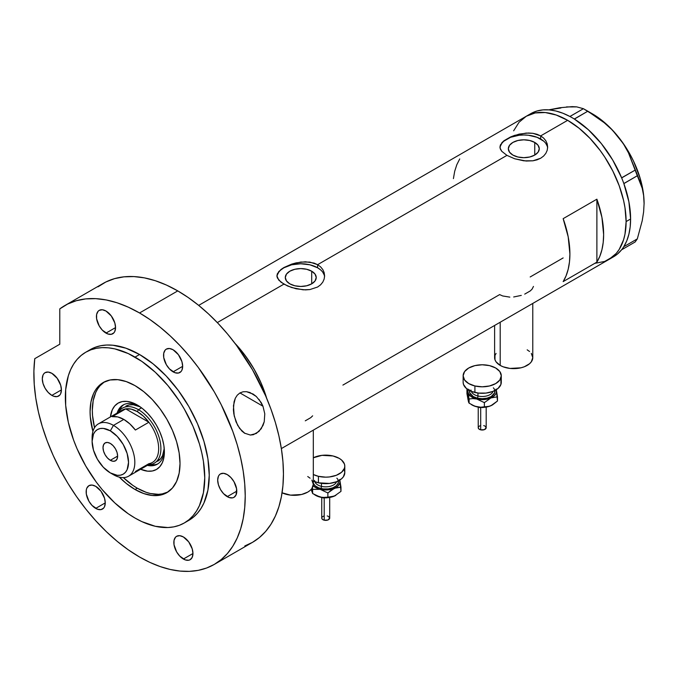 <?xml version="1.0" encoding="UTF-8"?>
<svg xmlns="http://www.w3.org/2000/svg" width="678" height="678" viewBox="0 0 678 678"><rect width="100%" height="100%" fill="white"/><g stroke="black" fill="none" stroke-linecap="round" stroke-linejoin="round"><path stroke-width="1.02" d="M500.203 322.236L500.203 365.408A19.077 11.018 0 0 0 520.992 367.798A19.077 11.018 0 0 0 532.772 357.62L531.315 361.84L529.552 363.739L524.289 366.781L520.992 367.798L509.966 368.425L503.093 366.781L500.203 365.408L500.203 322.236M282.065 492.804A19.077 11.018 0 0 0 302.354 494.287A19.077 11.018 0 0 0 313.321 484.321L311.872 488.533L310.1 490.44L307.736 492.109L301.541 494.499L290.523 495.126L282.065 492.804M311.702 271.208L311.702 283.836L306.685 285.777L300.761 286.455L294.845 285.777L289.82 283.836A15.467 8.933 180 0 1 285.294 277.522A15.467 8.933 180 0 1 294.845 269.276A15.467 8.933 180 0 1 311.702 271.208L315.05 274.107L316.228 277.522L315.05 280.946L311.702 283.836L311.702 271.208A15.467 8.933 180 0 1 316.228 277.522A15.467 8.933 180 0 1 306.685 285.777A15.467 8.933 180 0 1 289.82 283.836L286.472 280.946L285.294 277.522L286.472 274.107L289.82 271.208L294.845 269.276L300.761 268.59L306.685 269.276L311.702 271.208M534.747 142.431L534.747 155.067L529.73 156.999L523.806 157.677L517.89 156.999L512.873 155.067A15.467 8.933 180 0 1 508.339 148.753A15.467 8.933 180 0 1 517.89 140.499A15.467 8.933 180 0 1 534.747 142.431L538.103 145.329L539.281 148.753L538.103 152.169L534.747 155.067L534.747 142.431A15.467 8.933 180 0 1 539.281 148.753A15.467 8.933 180 0 1 529.73 156.999A15.467 8.933 180 0 1 512.873 155.067L509.517 152.169L508.339 148.753L509.517 145.329L512.873 142.431L517.89 140.499L523.806 139.821L529.73 140.499L534.747 142.431M501.762 142.821L503.974 140.744L510.585 136.931L519.178 134.1L528.433 133.007L532.908 133.32L540.671 135.897L567.655 120.32L579.054 128.201L590.021 138.371L600.132 150.448L604.742 157.059L612.844 171.093L619.209 185.772L623.599 200.527L624.989 207.756L626.116 221.579L624.989 234.096L623.599 239.715L619.209 249.411L616.26 253.394L608.988 259.42A82.674 47.731 -120 0 0 621.667 193.171A82.674 47.731 -120 0 0 567.655 120.32L540.671 135.897L543.654 138.109L545.849 140.795L547.205 143.838L547.655 147.05L547.205 150.279L545.849 153.33L543.654 156.025L540.663 158.245L537.044 159.847L532.908 160.805L523.814 160.822L514.721 158.779L506.941 155.372L501.754 151.296L500.076 148.109L500.415 144.923L503.974 140.744L510.585 136.931L514.712 135.346L526.136 133.074L532.908 133.32L537.044 134.286L540.671 135.897L540.671 139.015A23.849 13.772 0 0 0 515.441 135.854A23.849 13.772 0 0 0 500.017 147.804M547.621 147.982A23.849 13.772 0 0 0 540.671 139.015L540.671 135.897L543.654 138.109L545.849 140.795L547.205 143.838L547.655 147.05L547.205 150.279L545.849 153.33L543.654 156.025L540.663 158.245L532.908 160.805L526.136 161.033L514.721 158.779L506.941 155.372L317.626 264.674L320.609 266.886L322.804 269.564L324.16 272.615L324.609 275.819L324.152 279.048L322.804 282.107L320.601 284.802L317.618 287.023L309.854 289.574L305.397 289.887L296.125 288.794L287.531 285.972L280.921 282.158L277.37 277.955L276.912 275.827L277.37 273.7L280.929 269.522L283.904 267.539L291.667 264.115L300.769 262.055L309.863 262.098L317.626 264.674L506.941 155.372L501.754 151.296L500.415 149.185L499.957 147.05L500.415 144.923M324.576 276.76A23.849 13.772 0 0 0 317.626 267.785L317.626 264.674L320.609 266.886L322.804 269.564L324.16 272.615L324.609 275.827L324.152 279.048L322.804 282.107L320.601 284.802L317.618 287.023L309.854 289.574L303.083 289.811L291.676 287.557L283.896 284.141L217.316 322.584L283.896 284.141L278.709 280.065L276.912 275.827L278.717 271.59L283.904 267.539L291.667 264.115L296.125 262.869L305.388 261.776L313.99 263.064L317.626 264.674L317.626 267.785A23.849 13.772 0 0 0 292.396 264.632A23.849 13.772 0 0 0 276.971 276.582M234.927 343.28A82.674 47.731 60 0 1 266.657 398.249L261.233 383.358L253.962 368.934L245.097 355.425L234.927 343.28A82.674 47.731 -120 0 1 264.335 391.181L260.174 380.985L255.131 371.01L249.318 361.433L242.817 352.433L234.927 343.28M596.886 199.188A82.674 47.731 60 0 1 596.886 262.14L563.155 281.616A82.674 47.731 -120 0 0 563.155 218.655L596.886 199.188L596.886 262.14L563.155 281.616L566.071 275.844L568.189 269.259L569.469 261.945L569.901 254.03L568.189 236.825L563.155 218.655L596.886 199.188L601.92 217.358L603.632 234.554L603.2 242.478L601.92 249.784L599.801 256.369L596.886 262.14L596.886 199.188M509.831 297.134L502.669 295.955L499.635 294.599L342.907 385.087M563.155 257.928L530.179 276.963M567.655 120.32A82.674 47.731 -120 0 0 526.314 116.226L535.171 112.946L545.282 112.54L556.248 115.031L567.655 120.32L556.248 115.031L545.282 112.54L535.171 112.946L526.314 116.226A82.674 47.731 60 0 1 590.021 138.371A82.674 47.731 60 0 1 626.116 221.579A82.674 47.731 60 0 1 608.988 259.42L604.742 261.42L595.208 263.267L604.742 261.42L612.844 256.742L616.26 253.394L619.209 249.411L623.599 239.715L624.989 234.096L626.116 221.579L630.608 218.977L626.116 221.579L624.989 207.756L623.599 200.527L619.209 185.772L612.844 171.093L604.742 157.059L600.132 150.448L590.021 138.371L579.054 128.201L567.655 120.32M513.644 130.812L519.043 122.26L526.314 116.226L519.043 122.26L513.644 130.812M459.726 158.94L456.811 164.712L454.692 171.297L453.413 178.611M324.152 274.836L322.796 272.259M320.592 269.878L317.626 267.785L309.888 264.801L300.761 263.759L291.633 264.801L283.896 267.785L280.929 269.878M278.726 272.259L277.37 274.836M547.197 146.067L545.841 143.482M543.637 141.1L537.061 137.303L528.459 135.244L523.806 134.981L519.153 135.244L510.559 137.303L503.983 141.1M501.771 143.482L500.415 146.067M305.269 420.826L310.77 417.648L312.651 415.826M524.721 294.125L530.221 290.955L532.06 289.184L533.467 286.43M513.687 296.972L521.28 295.405M307.736 476.532L310.1 478.202M311.872 480.109L313.321 484.321L313.321 430.123M494.609 325.457L494.609 357.62A19.077 11.018 0 0 0 500.203 365.408L496.067 361.84L494.974 359.772L494.974 355.475L496.067 353.408M527.179 349.831L529.552 351.501M531.315 353.408L532.772 357.62L532.772 303.43M611.175 258.021A82.674 47.731 -120 0 0 613.488 256.826A82.674 47.731 -120 0 0 621.616 249.767A82.674 47.731 -120 0 0 622.421 248.707L623.124 247.707A82.674 47.731 -120 0 0 623.862 246.563A82.674 47.731 -120 0 0 630.608 218.977L628.896 201.781L623.862 183.611A82.674 47.731 -120 0 0 623.124 181.611L623.862 183.611L637.32 175.746L642.236 188.315L643.617 195.51L644.1 203.4L643.617 211.9L642.227 220.689L637.32 238.885L623.862 246.656L623.124 247.707A82.674 47.731 -120 0 0 623.862 246.563L626.786 240.792L628.896 234.207L630.184 226.901L630.608 218.977A82.674 47.731 -120 0 0 623.862 183.611A82.674 47.731 -120 0 0 623.124 181.611L622.421 179.797A82.674 47.731 -120 0 0 621.616 177.814L622.421 179.797A82.674 47.731 -120 0 0 621.616 177.814L612.683 159.991L601.378 143.643L588.36 129.735L574.402 119.074A82.674 47.731 -120 0 0 572.851 118.133L574.402 119.074L587.784 111.217L604.149 122.667L611.556 129.337L618.243 136.761L623.862 144.617L628.498 152.897L635.133 170.127L621.616 177.814A82.674 47.731 -120 0 0 574.402 119.074A82.674 47.731 -120 0 0 572.851 118.133L571.444 117.319A82.674 47.731 -120 0 0 569.901 116.48L571.444 117.319A82.674 47.731 -120 0 0 569.901 116.48L562.85 113.218L555.935 111.014L549.256 109.895L542.917 109.895L537.01 110.997L531.611 113.184M613.446 256.852L617.48 254.021L621.616 249.767A82.674 47.731 -120 0 0 622.421 248.707L621.684 249.758L635.133 241.987L621.684 249.758L623.862 246.656L637.32 238.885L635.133 241.987L637.32 238.885L642.227 220.689L643.617 211.9L644.1 203.4A73.139 42.222 -120 0 0 618.243 136.761L623.862 144.617L628.498 152.897L640.074 181.721L642.236 188.315L643.617 195.51L644.1 203.875M560.901 107.997L548.765 109.861L559.842 107.743L572.147 106.632L576.783 106.895L583.419 108.7L569.901 116.48A82.674 47.731 -120 0 0 530.815 113.633L198.688 305.38M572.596 106.946L566.528 106.904L576.783 106.895L583.419 108.7L596.191 116.667L604.149 122.667L611.556 129.337L618.243 136.761A73.139 42.222 -120 0 0 592.386 113.828L605.768 123.591L612.175 129.803L623.87 144.346L628.955 152.431L633.413 160.881L640.168 178.28L643.659 195.349L644.1 203.4A73.139 42.222 -120 0 1 644.1 203.663M587.784 111.217L574.334 118.989L569.969 116.472L583.419 108.7L587.784 111.217M637.32 175.746L623.862 183.518L621.684 177.899L635.133 170.127L637.32 175.746M138.804 405.919A34.18 19.738 -120 0 0 117.116 413.055A34.18 19.738 60 0 1 123.133 404.995A34.18 19.738 60 0 1 138.804 405.919M137.295 405.003L142.583 408.656L147.668 413.368L152.355 418.962L156.457 425.225L159.83 431.911L162.33 438.768L163.873 445.522L164.39 451.929L163.873 457.735L162.33 462.71L159.83 466.676L156.457 469.473L152.355 470.99L147.668 471.176L140.617 469.252A38.315 22.12 60 0 0 164.39 451.929A38.315 22.12 60 0 0 137.303 405.003L137.295 405.003A38.315 22.12 60 0 1 137.303 405.003A38.315 22.12 60 0 0 110.412 416.928L112.268 409.859L114.768 405.902L118.142 403.105L122.243 401.579L126.93 401.393L132.015 402.554L137.295 405.003M125.896 406.156A31.798 18.357 60 0 1 140.278 406.91L133.193 404.732L129.303 404.893L125.896 406.156M123.938 404.571A34.18 19.738 -120 0 0 118.93 411.444M167.949 491.974A63.596 36.714 60 0 1 137.295 488.211A63.596 36.714 60 0 1 123.371 477.617L132.888 485.414L137.295 488.211L146.075 492.279L150.355 493.516L158.499 494.321L162.279 493.889L167.949 491.974M263.717 391.537L264.335 391.181L264.335 392.909L264.335 391.181L263.717 391.537M94.539 427.682A63.596 36.714 60 0 1 104.395 381.892L99.912 385.85L97.64 388.909L95.751 392.426L93.191 400.69L92.327 410.326L92.547 415.538L94.539 427.682M149.626 464.616A34.18 19.738 -120 0 0 158.084 463.718M164.347 450.167A34.18 19.738 60 0 1 157.313 464.201A34.18 19.738 60 0 1 147.329 465.379A34.18 19.738 -120 0 0 164.347 450.167M151.05 464.82L155.228 464.65M121.701 406.58L119.464 410.114M157.694 461.226A31.798 18.357 60 0 0 164.229 448.395L162.567 455.616L160.491 458.904L154.321 463.176A31.798 18.357 60 0 1 148.567 464.667A31.798 18.357 -120 0 0 160.296 442.251A31.798 18.357 -120 0 0 138.422 409.673L137.295 411.622A30.205 17.442 60 0 1 148.88 422.25L135.388 430.038A30.205 17.442 -120 0 0 123.811 419.411L113.463 425.386L110.319 430.835A25.756 14.874 60 0 1 128.532 462.379A25.756 14.874 60 0 1 110.319 472.897L113.463 474.71A30.205 17.442 -120 0 0 134.829 462.379A30.205 17.442 -120 0 0 113.463 425.386A30.205 17.442 60 0 1 133.202 452.006A30.205 17.442 60 0 1 128.566 476.21A30.205 17.442 60 0 1 113.463 474.71L110.319 472.897L117.286 475.32L120.438 475.193L123.193 474.168L125.464 472.295L127.142 469.625L128.532 462.379L127.142 453.531L123.193 444.429L117.286 436.463L110.319 430.835L103.344 428.411L100.2 428.538L97.437 429.555L95.174 431.437L93.488 434.106L92.106 441.353L93.488 450.2L97.437 459.303L103.344 467.269L110.319 472.897A25.756 14.874 60 0 1 92.106 441.353A25.756 14.874 60 0 1 110.319 430.835L113.463 425.386L123.811 419.411A30.205 17.442 -120 0 0 112.226 416.665L125.718 408.876L148.88 422.25A30.205 17.442 60 0 1 148.88 463.701L135.388 471.49M110.319 460.303A10.331 5.966 60 0 1 103.565 451.192A10.331 5.966 60 0 1 105.149 442.912A10.331 5.966 60 0 1 110.319 443.429L113.116 445.683L115.489 448.878L117.065 452.531L117.625 456.082L110.319 460.303L107.522 458.048L105.149 454.845L103.565 451.192L103.014 447.65L103.565 444.734L105.149 442.912L107.522 442.454L110.319 443.429A10.331 5.966 60 0 1 117.065 452.531A10.331 5.966 60 0 1 115.489 460.811L113.116 461.277L110.319 460.303L117.625 456.082L117.065 458.989L115.489 460.811A10.331 5.966 60 0 1 110.319 460.303M128.566 476.21L152.406 462.447A30.205 17.442 -120 0 0 148.88 422.25L143.338 416.114L137.295 411.622L131.261 409.139L125.718 408.876A30.205 17.442 60 0 1 137.295 411.622L138.422 409.673A31.798 18.357 60 0 1 159.194 437.691A31.798 18.357 60 0 1 154.321 463.176M141.566 407.859L138.422 409.673L141.566 407.859M118.353 412.343A31.798 18.357 60 0 1 122.523 408.097A31.798 18.357 60 0 1 138.422 409.673A31.798 18.357 -120 0 0 118.353 412.343M119.353 412.555A30.205 17.442 60 0 1 125.718 408.876A30.205 17.442 -120 0 0 122.193 410.122L98.361 423.886A30.205 17.442 60 0 1 113.463 425.386A30.205 17.442 -120 0 0 92.106 437.717L92.106 441.353M92.166 439.641A30.205 17.442 60 0 1 98.361 423.886M148.88 422.25L135.388 430.038L129.845 423.903L123.811 419.411L117.769 416.928L112.226 416.665L125.718 408.876L148.88 422.25M244.944 433.42L239.605 428.437L235.995 421.801L233.825 413.877L233.393 409.758L234.071 401.783L235.325 398.198L237.283 395.164L239.919 392.952L243.088 391.774L246.529 391.681L253.284 394.189L256.309 396.494L261.216 402.605L262.971 406.224L264.784 413.851L264.234 421.716L261.25 428.691L256.301 433.471L250.351 435.039L244.529 433.166L241.91 431.098L237.622 425.292L234.207 415.911L233.452 405.707L235.325 398.198L237.283 395.164L239.919 392.952L243.088 391.774L246.529 391.681L249.987 392.537L256.309 396.494M258.962 399.325L262.971 406.224L239.961 392.935L262.971 406.224L264.784 413.851L264.234 421.716L263.03 425.403L258.962 431.437L253.386 434.691L250.351 435.039L244.529 433.166M135.049 489.508L137.295 488.211L135.049 489.508L126.278 483.448L119.32 477.151A63.596 36.714 60 0 0 135.049 489.508A63.596 36.714 60 0 0 166.847 492.66L160.033 495.186L152.262 495.491L143.821 493.576L135.049 489.508M135.049 385.655A63.596 36.714 60 0 1 176.594 441.7A63.596 36.714 60 0 1 166.847 492.66L172.441 488.024L176.594 481.439L179.153 473.176L180.017 463.549L179.153 452.921L176.594 441.7L172.441 430.327L166.847 419.224L160.033 408.834L152.262 399.545L143.821 391.723L135.049 385.655L126.278 381.595L117.845 379.68L110.065 379.985L103.251 382.511A63.596 36.714 60 0 1 135.049 385.655M139.549 354.501A98.573 56.91 -120 0 0 90.259 349.619L95.327 347.246L100.827 345.712L106.692 345.034L112.87 345.229L125.947 348.195L139.549 354.501L153.143 363.9L166.22 376.027L178.272 390.426L188.831 406.529L197.501 423.733L203.942 441.37L207.909 458.752L209.248 475.227L207.909 490.16L203.942 502.966L201.019 508.424L197.501 513.161L193.425 517.153L188.831 520.357A98.573 56.91 -120 0 0 203.942 441.37A98.573 56.91 -120 0 0 139.549 354.501L135.049 357.103L139.549 354.501M135.049 518.068A98.573 56.91 60 0 1 70.656 431.208A98.573 56.91 60 0 1 85.767 352.221A98.573 56.91 60 0 1 135.049 357.103A98.573 56.91 60 0 1 199.451 443.963A98.573 56.91 60 0 1 184.34 522.95A98.573 56.91 60 0 1 135.049 518.068L141.88 521.628L155.287 526.289L167.907 527.535L173.771 526.865L179.272 525.331L184.34 522.95L188.933 519.755L193.01 515.763L196.518 511.017L199.451 505.568L203.417 492.753L204.756 477.829L203.417 461.354L201.747 452.735L199.451 443.963L193.01 426.326L184.34 409.131L179.272 400.901L167.907 385.57L155.287 372.247L141.88 361.433L128.218 353.543L114.819 348.882L108.378 347.822L102.192 347.636L96.327 348.306L90.835 349.84L85.767 352.221L81.174 355.416L77.097 359.408L73.58 364.154L70.656 369.603L68.351 375.714L65.681 389.647L65.681 405.427L68.351 422.436L73.58 440.039L77.097 448.844L85.767 466.04L96.327 482.151L102.192 489.601L114.819 502.923L128.218 513.738L135.049 518.068M244.809 545.951L252.496 542.349A149.448 86.284 -120 0 0 275.404 422.589A149.448 86.284 -120 0 0 177.772 290.896A149.448 86.284 -120 0 0 103.048 283.489L64.825 305.558A149.448 86.284 60 0 1 139.549 312.965L177.772 290.896L139.549 312.965A149.448 86.284 60 0 1 237.181 444.658A149.448 86.284 60 0 1 214.273 564.418A149.448 86.284 60 0 1 139.549 557.011A149.448 86.284 60 0 1 34.764 358.67L33.9 371.103L34.231 384.257L35.748 397.978L38.443 412.114L42.273 426.521L47.206 441.014L53.181 455.438L60.13 469.634L67.97 483.439L76.622 496.694L85.987 509.263L95.954 520.984L106.412 531.73L117.252 541.391L128.337 549.85L139.549 557.011L149.906 562.409L160.161 566.571L170.22 569.469L179.992 571.071L189.365 571.368L198.256 570.351L206.587 568.02L214.273 564.418L221.24 559.562L227.418 553.511L232.749 546.315L237.181 538.052L240.673 528.798L243.19 518.636L244.716 507.669L245.224 495.999L244.716 483.745L243.19 471.024L240.673 457.955L237.181 444.658L232.749 431.276L221.24 404.741L214.273 391.842L198.256 367.425L189.365 356.136L179.992 345.602L170.22 335.932L160.161 327.211L149.906 319.533L139.549 312.965L128.269 307.151L117.124 302.795L106.234 299.947L95.717 298.651L85.708 298.905L76.317 300.71L67.639 304.049L59.783 308.888A149.448 86.284 60 0 1 64.825 305.558M51.859 373.324A13.518 7.805 60 0 1 60.689 385.24A13.518 7.805 60 0 1 58.613 396.062A13.518 7.805 60 0 1 51.859 395.393L61.41 389.875L51.859 395.393A13.518 7.805 60 0 1 43.028 383.485A13.518 7.805 60 0 1 45.104 372.654A13.518 7.805 60 0 1 51.859 373.324L57.164 378.256L60.689 385.24L61.41 389.875L60.689 393.681L59.8 395.079L57.164 396.605L53.723 396.257L51.859 395.393L48.197 392.443L45.104 388.265L43.028 383.485L42.299 378.841L43.028 375.044L43.909 373.646L45.104 372.654L48.197 372.053L51.859 373.324M105.988 311.033A13.518 7.805 60 0 1 114.819 322.94A13.518 7.805 60 0 1 112.751 333.771A13.518 7.805 60 0 1 105.988 333.101L115.548 327.584L105.988 333.101A13.518 7.805 60 0 1 97.166 321.194A13.518 7.805 60 0 1 99.234 310.363A13.518 7.805 60 0 1 105.988 311.033L111.302 315.956L114.819 322.94L115.548 327.584L114.819 331.389L113.938 332.788L111.302 334.305L107.853 333.966L102.336 330.152L99.234 325.965L96.615 318.804L96.615 314.499L98.047 311.346L99.234 310.363L102.336 309.761L105.988 311.033M173.102 349.78A13.518 7.805 60 0 1 181.933 361.688A13.518 7.805 60 0 1 179.865 372.519A13.518 7.805 60 0 1 173.102 371.849L182.662 366.332L173.102 371.849A13.518 7.805 60 0 1 164.279 359.942A13.518 7.805 60 0 1 166.347 349.111A13.518 7.805 60 0 1 173.102 349.78L178.416 354.704L181.933 361.688L182.662 366.332L181.933 370.137L181.051 371.536L178.416 373.053L174.966 372.714L169.449 368.9L166.347 364.713L163.729 357.56L163.729 353.255L165.161 350.094L166.347 349.111L169.449 348.509L173.102 349.78M227.24 474.583A13.518 7.805 60 0 1 236.063 486.49A13.518 7.805 60 0 1 233.995 497.321A13.518 7.805 60 0 1 227.24 496.652L236.791 491.135L227.24 496.652A13.518 7.805 60 0 1 218.409 484.745A13.518 7.805 60 0 1 220.477 473.914A13.518 7.805 60 0 1 227.24 474.583L230.893 477.532L233.995 481.711L236.614 488.872L236.063 494.932L233.995 497.321L232.546 497.855L229.105 497.516L223.579 493.703L220.477 489.516L218.409 484.745L217.68 480.1L218.409 476.295L219.291 474.897L220.477 473.914L223.579 473.312L227.24 474.583M183.391 536.959A13.518 7.805 60 0 1 192.221 548.866A13.518 7.805 60 0 1 190.154 559.697A13.518 7.805 60 0 1 183.391 559.028L192.95 553.511L183.391 559.028A13.518 7.805 60 0 1 174.568 547.121A13.518 7.805 60 0 1 176.636 536.29A13.518 7.805 60 0 1 183.391 536.959L188.704 541.883L192.221 548.866L192.95 553.511L192.221 557.316L190.154 559.697L188.704 560.231L185.255 559.892L179.738 556.079L176.636 551.892L174.017 544.731L174.017 540.425L175.449 537.273L176.636 536.29L179.738 535.688L183.391 536.959M95.7 486.329A13.518 7.805 60 0 1 104.531 498.237A13.518 7.805 60 0 1 102.463 509.068A13.518 7.805 60 0 1 95.7 508.398L105.26 502.881L95.7 508.398A13.518 7.805 60 0 1 86.877 496.491A13.518 7.805 60 0 1 88.945 485.66A13.518 7.805 60 0 1 95.7 486.329L101.014 491.253L104.531 498.237L105.26 502.881L104.531 506.686L103.649 508.085L101.014 509.602L97.564 509.263L92.047 505.449L88.945 501.262L86.326 494.109L86.326 489.804L86.877 488.041L88.945 485.66L92.047 485.058L95.7 486.329M59.783 308.888L59.783 344.229L34.764 358.67L59.783 344.229L59.783 308.888M214.273 564.418L252.496 542.349L259.462 537.493L265.64 531.442L270.971 524.255L275.404 515.983L278.895 506.729L281.421 496.567L282.938 485.601L283.446 473.93L282.938 461.676L281.421 448.955L278.895 435.886L275.404 422.589L270.971 409.207L265.64 395.859L252.496 369.781L236.486 345.356L227.588 334.068L218.214 323.533L208.451 313.863L198.391 305.142L188.128 297.464L177.772 290.896L166.491 285.082L155.347 280.726L144.456 277.878L133.947 276.582L123.93 276.836L114.54 278.641L105.861 281.989L98.013 286.819M186.535 521.568A98.573 56.91 -120 0 0 188.831 520.357L184.34 522.95M92.92 431.428L90.301 416.834L90.081 411.622L90.945 401.995L93.505 393.732L95.395 390.214L97.657 387.146L103.251 382.511A63.596 36.714 60 0 0 92.92 431.428M252.623 393.791L253.284 394.189M480.694 407.758L480.694 429.844A3.975 2.297 -0 0 0 486.185 427.725L484.423 429.632L480.694 429.844L480.694 407.758M471.083 390.079A11.128 6.424 0 0 0 477.956 396.011A1.593 0.5 -76.6 0 1 477.346 398.156A12.721 7.339 180 0 1 469.574 390.536M471.295 391.316A11.128 6.424 0 0 0 477.956 396.011L477.956 393.028L477.956 396.011A11.128 6.424 -0 0 0 493.126 391.316M500.923 380.138L500.923 384.434L498.076 388.401L492.821 391.443L485.94 393.087L478.499 393.087L471.617 391.452L466.354 388.409L463.498 384.443L463.133 382.29A19.077 11.018 0 0 0 474.914 392.469L474.914 385.977L474.914 392.469A19.077 11.018 -0 0 0 501.288 382.29L501.288 375.798A19.077 11.018 180 0 1 474.914 385.977A19.077 11.018 180 0 1 463.133 375.798A19.077 11.018 180 0 1 489.508 365.62A19.077 11.018 180 0 1 501.288 375.798L499.839 380.011L495.711 383.579L489.516 385.968L482.219 386.807L474.914 385.977L468.727 383.587L464.591 380.019L463.133 375.798L464.583 371.586L468.718 368.01L474.905 365.62L482.202 364.781L489.508 365.62L495.694 368.001L499.839 371.578L501.288 375.79M496.033 389.231L496.398 392.452L495.432 394.528L493.567 396.401L489.372 398.528L482.219 399.639L476.744 399.011L470.863 396.41L468.388 393.511L467.905 391.376L468.388 389.24M469.735 389.943L469.735 392.808L473.219 396.571L477.346 398.156L482.219 398.715L487.084 398.156L491.211 396.562L494.686 392.808L494.686 389.935M493.338 387.816A12.721 7.339 180 0 1 491.703 396.266A12.721 7.339 180 0 1 477.346 398.156A1.593 0.5 103.4 0 0 477.956 396.011A11.128 6.424 -0 0 0 492.525 392.494M468.388 401.308L466.947 393.706L466.947 389.536L467.32 389.172L466.947 389.536L468.023 392.452A14.306 8.263 180 0 1 468.184 389.748M496.245 389.748A14.306 8.263 180 0 1 496.398 390.291L497.483 401.003L492.652 404.817L489.228 406.334L484.372 406.808L484.372 402.639L484.372 406.808L480.668 407.232L476.744 406.8L472.1 405.003A14.306 8.263 0 0 0 476.744 406.8A14.306 8.263 0 0 0 490.923 405.715L487.558 406.707L480.668 407.232L474.744 406.19L469.108 403.164L469.108 398.995L472.812 398.571L476.744 399.011L484.372 402.639L490.923 397.927L497.483 396.825L496.398 390.291A14.306 8.263 180 0 1 490.923 397.927A14.306 8.263 180 0 1 476.744 399.011L484.372 402.639L490.923 397.927L497.483 396.825L497.483 401.003L490.923 405.715A14.306 8.263 -0 0 0 492.33 405.003L489.372 406.317L484.084 407.351L478.515 407.147L474.744 406.19L469.108 403.164L468.583 402.181L466.947 393.706L466.947 389.536L469.108 398.995L472.812 398.571L476.744 399.011A14.306 8.263 180 0 1 468.023 392.452L469.108 403.164L467.905 399.164M496.398 390.291L496.118 389.197L496.398 390.291M468.388 397.028L468.99 396.003M484.346 407.325L482.211 407.571M481.126 407.503L480.083 407.325M484.423 402.444L483.728 402.232M478.236 427.725A3.975 2.297 0 0 0 480.694 429.844L478.905 428.996L478.236 427.725L478.236 407.097M478.312 427.276L478.905 426.445M479.397 426.098L480.685 425.606M483.728 425.598L484.423 425.809M485.024 426.098L486.185 427.725L486.185 407.097M480.075 407.334A1.593 0.5 -76.6 0 1 479.71 407.571L478.295 407.105M324.203 498.11L324.203 520.195A3.975 2.297 -0 0 0 329.694 518.068L327.932 519.984L324.203 520.195L324.203 498.11M314.592 480.422A11.128 6.424 0 0 0 321.465 486.363A1.593 0.5 -76.6 0 1 320.855 488.507A12.721 7.339 180 0 1 313.321 483.363M314.804 481.668A11.128 6.424 0 0 0 321.465 486.363L321.465 483.372L321.465 486.363A11.128 6.424 -0 0 0 336.635 481.668M318.423 476.32L318.423 482.812A19.077 11.018 -0 0 0 344.797 472.634L343.348 476.846L341.585 478.753L336.322 481.795L329.449 483.439L318.423 482.812L318.423 476.32A19.077 11.018 180 0 1 313.321 474.515L318.423 476.32A19.077 11.018 180 0 0 344.797 466.142L344.432 468.295L341.585 472.261L336.322 475.303L329.449 476.948L325.728 477.159L318.423 476.32M344.797 466.142L344.432 463.989L341.576 460.023L339.203 458.353L333.017 455.972L321.991 455.345L313.321 457.777A19.077 11.018 180 0 1 333.017 455.972A19.077 11.018 180 0 1 344.797 466.142L344.797 472.634L344.432 470.481M339.542 479.583L339.907 482.795L338.11 485.855L335.839 487.567L331.203 489.355L325.728 489.982L320.245 489.355L315.609 487.567L313.168 485.694A14.306 8.263 180 0 0 320.245 489.355L327.881 492.991L334.432 488.279A14.306 8.263 180 0 1 320.245 489.355L327.881 492.991L327.881 497.16L322.236 497.491L315.609 495.355A14.306 8.263 0 0 0 320.245 497.144A14.306 8.263 0 0 0 334.432 496.067L327.593 497.703L320.245 497.144L312.617 493.516L311.414 489.516M313.244 483.16L315.143 485.804L318.66 487.829L323.245 488.923L328.203 488.923L332.788 487.829L336.296 485.804L338.195 483.151L338.195 480.287M313.321 481.007A19.077 11.018 0 0 0 318.423 482.812L313.321 481.007M336.847 478.168A12.721 7.339 180 0 1 335.203 486.618A12.721 7.339 180 0 1 320.855 488.507A1.593 0.5 103.4 0 0 321.465 486.363A11.128 6.424 -0 0 0 336.034 482.846M339.746 480.1A14.306 8.263 180 0 1 339.907 480.643L340.983 491.355L334.432 496.067L327.881 497.16L327.881 492.991L331.05 490.287L336.127 487.651L340.983 487.177L339.907 480.643A14.306 8.263 180 0 1 334.432 488.279L340.983 487.177L340.983 491.355L334.432 496.067A14.306 8.263 -0 0 0 335.839 495.355L331.067 497.05L322.236 497.491L318.253 496.542L312.617 493.516L312.389 487.719L312.617 489.338L320.245 489.355L312.617 489.338L312.617 493.516L311.253 489.245L311.897 491.652M339.907 480.643L339.627 479.549L339.907 480.643M327.847 497.669L325.72 497.915M324.635 497.855L323.592 497.677A1.593 0.5 -76.6 0 1 323.22 497.923L321.796 497.457M327.923 492.796L327.237 492.584M321.745 518.068A3.975 2.297 0 0 0 324.203 520.195L322.414 519.348L321.745 518.077L321.745 497.449M321.821 517.628L322.414 516.797M322.906 516.45L324.194 515.95M327.237 515.95L327.923 516.161M328.525 516.45L329.694 518.068L329.694 497.449M613.488 256.826L281.362 448.582M592.386 113.828L585.648 109.938M90.259 349.619L85.767 352.221M486.134 407.105L479.71 407.571M463.133 375.798L463.133 382.29M472.091 405.003L471.261 404.52M329.644 497.457L323.22 497.923M315.601 495.355L314.77 494.872"/></g></svg>
